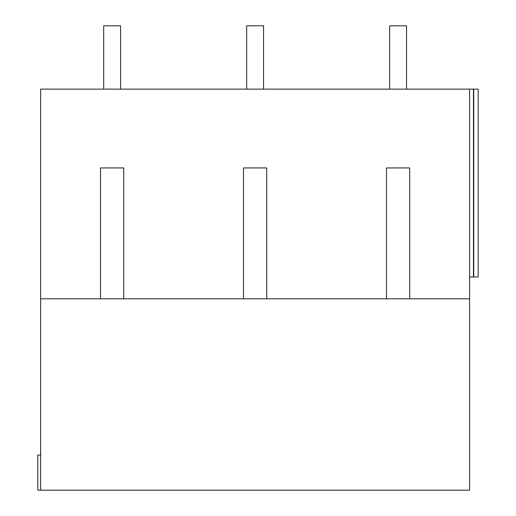<?xml version="1.0" encoding="UTF-8"?>
<svg xmlns="http://www.w3.org/2000/svg" width="516" height="516" viewBox="0 0 516 516"><rect width="100%" height="100%" fill="white"/><g stroke="black" fill="none" stroke-linecap="round" stroke-linejoin="round"><path stroke-width="0.77" d="M103.69 89.126L103.69 25.8L120.583 25.8L120.583 89.126M246.674 89.126L246.674 25.8L263.56 25.8L263.56 89.126M389.651 89.126L389.651 25.8L406.537 25.8L406.537 89.126M40.648 298.796L469.586 298.796L469.586 490.2L40.648 490.2L40.648 89.126L473.74 89.126L473.74 276.995L478.171 276.995L478.171 89.126L473.74 89.126M40.648 490.2L37.829 490.2L37.829 455.015L40.648 455.015M469.586 298.796L469.586 89.126M100.523 298.796L100.523 167.932L123.743 167.932L123.743 298.796M243.507 298.796L243.507 167.932L266.727 167.932L266.727 298.796M386.484 298.796L386.484 167.932L409.704 167.932L409.704 298.796M473.74 276.995L469.586 276.995M473.462 276.995L473.462 89.126"/></g></svg>
